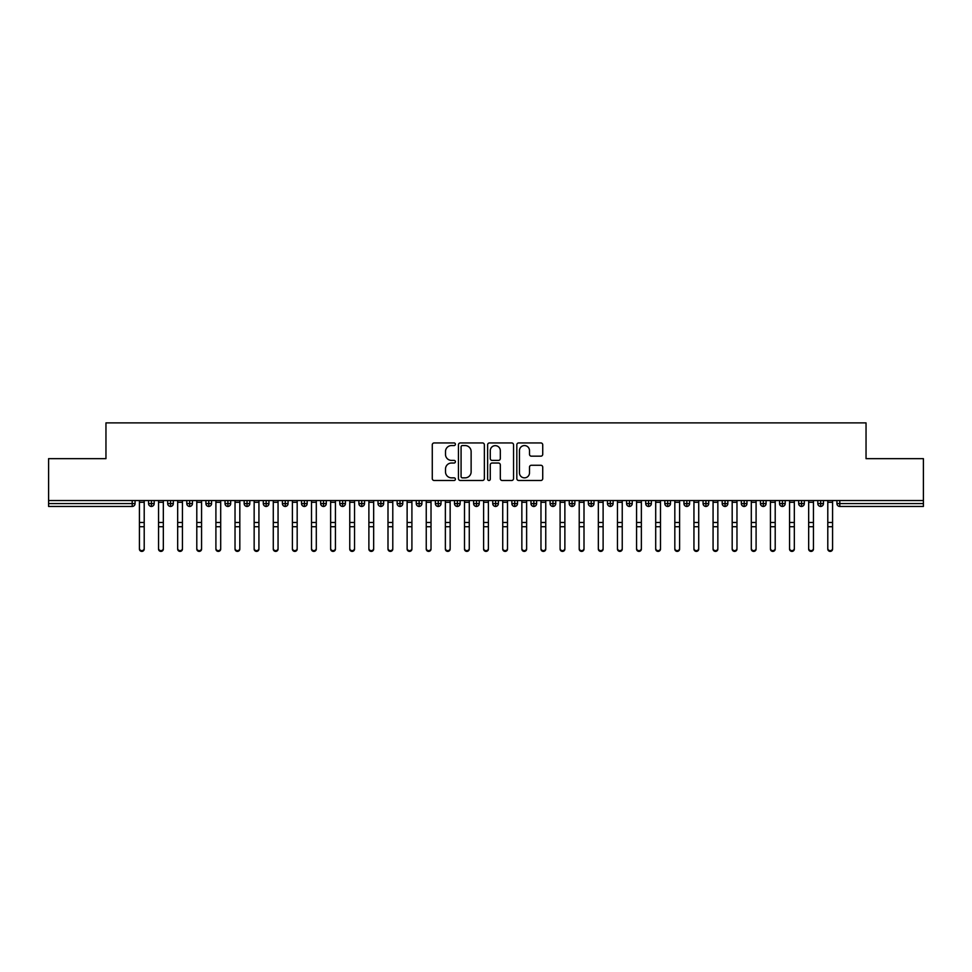 <?xml version="1.0" encoding="UTF-8"?>
<svg xmlns="http://www.w3.org/2000/svg" width="972" height="972" viewBox="0 0 972 972"><rect width="100%" height="100%" fill="white"/><g stroke="black" fill="none" stroke-linecap="round" stroke-linejoin="round"><path stroke-width="1.46" d="M455.406 444.253A1.312 1.312 0 0 0 454.094 442.94L434.156 442.94A1.871 1.871 0 0 0 432.273 444.824L432.273 478.601A1.871 1.871 0 0 0 434.156 480.484L454.094 480.484A1.312 1.312 0 0 0 455.406 479.16A1.312 1.312 0 0 0 454.094 477.847L451.518 477.847A6.002 6.002 0 0 1 445.504 471.845L445.504 469.026A6.002 6.002 0 0 1 451.518 463.024L454.094 463.024A1.312 1.312 0 0 0 455.406 461.712A1.312 1.312 0 0 0 454.094 460.4L451.518 460.4A6.002 6.002 0 0 1 445.504 454.386L445.504 451.579A6.002 6.002 0 0 1 451.518 445.565L454.094 445.565A1.312 1.312 0 0 0 455.406 444.253M540.857 456.172A1.871 1.871 0 0 0 542.728 454.301L542.728 444.824A1.871 1.871 0 0 0 540.857 442.94L518.708 442.94A1.871 1.871 0 0 0 516.825 444.824L516.825 478.601A1.871 1.871 0 0 0 518.708 480.484L540.857 480.484A1.871 1.871 0 0 0 542.728 478.601L542.728 467.155A1.871 1.871 0 0 0 540.857 465.272L531.368 465.272A1.871 1.871 0 0 0 529.497 467.155L529.497 472.829A5.018 5.018 0 0 1 524.479 477.847A5.018 5.018 0 0 1 519.461 472.829L519.461 450.595A5.018 5.018 0 0 1 524.479 445.565A5.018 5.018 0 0 1 529.497 450.595L529.497 454.301A1.871 1.871 0 0 0 531.368 456.172L540.857 456.172M48.6 500.531L923.4 500.531L923.4 458.65L866.04 458.65L866.04 422.893L105.96 422.893L105.96 458.65L48.6 458.65L48.6 503.581L132.204 503.581L132.204 500.531M484.36 444.824A1.871 1.871 0 0 0 482.477 442.94L460.339 442.94A1.871 1.871 0 0 0 458.456 444.824L458.456 478.601A1.871 1.871 0 0 0 460.339 480.484L482.477 480.484A1.871 1.871 0 0 0 484.36 478.601L484.36 444.824M489.524 442.94L511.661 442.94A1.871 1.871 0 0 1 513.544 444.824L513.544 478.601A1.871 1.871 0 0 1 511.661 480.484L502.184 480.484A1.871 1.871 0 0 1 500.313 478.601L500.313 464.895A1.871 1.871 0 0 0 498.429 463.024L492.148 463.024A1.871 1.871 0 0 0 490.265 464.895L490.265 479.16A1.312 1.312 0 0 1 488.952 480.484A1.312 1.312 0 0 1 487.64 479.16L487.64 444.824A1.871 1.871 0 0 1 489.524 442.94M135.072 503.581L132.204 503.581L132.204 506.448A2.867 2.867 0 0 0 135.072 503.581L135.072 500.531L135.072 503.581A2.867 2.867 0 0 1 132.204 506.448L48.6 506.448L48.6 503.581M923.4 500.531L923.4 506.448L839.796 506.448A2.867 2.867 0 0 1 836.928 503.581L836.928 500.531L836.928 503.581A2.867 2.867 0 0 0 839.796 506.448L839.796 503.581L923.4 503.581M151.425 500.531L151.425 503.581L148.558 503.581L148.558 500.531L148.558 503.581A2.867 2.867 0 0 0 151.425 506.448A2.867 2.867 0 0 0 154.196 503.593L154.196 503.593A2.867 2.867 0 0 1 151.425 506.448A2.867 2.867 0 0 1 148.558 503.581A2.867 2.867 0 0 0 151.425 506.448L151.425 503.581L154.196 503.581L154.196 500.531M170.55 500.531L170.55 503.581L167.682 503.581L167.682 500.531L167.682 503.581A2.867 2.867 0 0 0 170.55 506.448A2.867 2.867 0 0 0 173.32 503.593L173.32 503.593A2.867 2.867 0 0 1 170.55 506.448A2.867 2.867 0 0 1 167.682 503.581A2.867 2.867 0 0 0 170.55 506.448L170.55 503.581L173.32 503.581L173.32 500.531M189.662 500.531L189.662 503.581L186.794 503.581L186.794 500.531L186.794 503.581A2.867 2.867 0 0 0 189.662 506.448A2.867 2.867 0 0 0 192.444 503.593L192.444 503.593A2.867 2.867 0 0 1 189.662 506.448A2.867 2.867 0 0 1 186.794 503.581A2.867 2.867 0 0 0 189.662 506.448L189.662 503.581L192.444 503.581L192.444 500.531M208.786 500.531L208.786 503.581L205.918 503.581L205.918 500.531L205.918 503.581A2.867 2.867 0 0 0 208.786 506.448A2.867 2.867 0 0 0 211.556 503.593L211.556 503.593A2.867 2.867 0 0 1 208.786 506.448A2.867 2.867 0 0 1 205.918 503.581A2.867 2.867 0 0 0 208.786 506.448L208.786 503.581L211.556 503.581L211.556 500.531M227.91 500.531L227.91 503.581L225.042 503.581L225.042 500.531L225.042 503.581A2.867 2.867 0 0 0 227.91 506.448A2.867 2.867 0 0 0 230.68 503.593L230.68 503.593A2.867 2.867 0 0 1 227.91 506.448A2.867 2.867 0 0 1 225.042 503.581A2.867 2.867 0 0 0 227.91 506.448L227.91 503.581L230.68 503.581L230.68 500.531M247.034 506.448A2.867 2.867 0 0 1 244.166 503.581L244.166 500.531L244.166 503.581A2.867 2.867 0 0 0 247.034 506.448A2.867 2.867 0 0 0 249.804 503.593L249.804 503.593A2.867 2.867 0 0 1 247.034 506.448L247.034 503.581L249.804 503.581L249.804 500.531M266.158 500.531L266.158 506.448A2.867 2.867 0 0 1 263.291 503.581L263.291 500.531L263.291 503.581A2.867 2.867 0 0 0 266.158 506.448A2.867 2.867 0 0 0 268.928 503.593L268.928 500.531M285.27 500.531L285.27 506.448A2.867 2.867 0 0 1 282.402 503.581L282.402 500.531L282.402 503.581A2.867 2.867 0 0 0 285.27 506.448A2.867 2.867 0 0 0 288.052 503.593L288.052 500.531M304.394 500.531L304.394 503.581L301.527 503.581L301.527 500.531L301.527 503.581A2.867 2.867 0 0 0 304.394 506.448A2.867 2.867 0 0 0 307.164 503.593L307.164 503.593A2.867 2.867 0 0 1 304.394 506.448A2.867 2.867 0 0 1 301.527 503.581A2.867 2.867 0 0 0 304.394 506.448L304.394 503.581L307.164 503.581L307.164 500.531M323.518 500.531L323.518 503.581L320.651 503.581L320.651 500.531L320.651 503.581A2.867 2.867 0 0 0 323.518 506.448A2.867 2.867 0 0 0 326.288 503.593L326.288 503.593A2.867 2.867 0 0 1 323.518 506.448A2.867 2.867 0 0 1 320.651 503.581A2.867 2.867 0 0 0 323.518 506.448L323.518 503.581L326.288 503.581L326.288 500.531M342.642 500.531L342.642 503.581L339.775 503.581L339.775 500.531L339.775 503.581A2.867 2.867 0 0 0 342.642 506.448A2.867 2.867 0 0 0 345.412 503.593L345.412 503.593A2.867 2.867 0 0 1 342.642 506.448A2.867 2.867 0 0 1 339.775 503.581A2.867 2.867 0 0 0 342.642 506.448L342.642 503.581L345.412 503.581L345.412 500.531M361.754 500.531L361.754 503.581L358.887 503.581L358.887 500.531L358.887 503.581A2.867 2.867 0 0 0 361.754 506.448A2.867 2.867 0 0 0 364.536 503.593L364.536 503.593A2.867 2.867 0 0 1 361.754 506.448A2.867 2.867 0 0 1 358.887 503.581A2.867 2.867 0 0 0 361.754 506.448L361.754 503.581L364.536 503.581L364.536 500.531M380.878 500.531L380.878 506.448A2.867 2.867 0 0 1 378.011 503.581A2.867 2.867 0 0 0 380.878 506.448A2.867 2.867 0 0 1 378.011 503.581L378.011 500.531M383.648 500.531L383.648 503.593A2.867 2.867 0 0 1 380.878 506.448A2.867 2.867 0 0 0 383.648 503.593M400.002 506.448A2.867 2.867 0 0 1 397.135 503.581L397.135 500.531L397.135 503.581A2.867 2.867 0 0 0 400.002 506.448A2.867 2.867 0 0 0 402.773 503.593L402.773 503.593A2.867 2.867 0 0 1 400.002 506.448L400.002 503.581L402.773 503.581L402.773 500.531L402.773 503.581M419.126 500.531L419.126 506.448A2.867 2.867 0 0 1 416.259 503.581L416.259 500.531L416.259 503.581A2.867 2.867 0 0 0 419.126 506.448A2.867 2.867 0 0 0 421.897 503.593L421.897 500.531M438.25 500.531L438.25 506.448A2.867 2.867 0 0 1 435.371 503.581L435.371 500.531L435.371 503.581A2.867 2.867 0 0 0 438.25 506.448A2.867 2.867 0 0 0 441.021 503.593L441.021 500.531M457.362 500.531L457.362 503.581L454.495 503.581A2.867 2.867 0 0 0 457.362 506.448A2.867 2.867 0 0 1 454.495 503.581L454.495 500.531L454.495 503.581A2.867 2.867 0 0 0 457.362 506.448A2.867 2.867 0 0 0 460.133 503.593L460.133 500.531L460.133 503.581L457.362 503.581L457.362 506.448A2.867 2.867 0 0 0 460.133 503.593M476.487 506.448A2.867 2.867 0 0 1 473.619 503.581L473.619 500.531L473.619 503.581A2.867 2.867 0 0 0 476.487 506.448A2.867 2.867 0 0 0 479.257 503.593L479.257 503.593A2.867 2.867 0 0 1 476.487 506.448L476.487 503.581L479.257 503.581L479.257 500.531M495.611 500.531L495.611 503.581L492.743 503.581L492.743 500.531L492.743 503.581A2.867 2.867 0 0 0 495.611 506.448A2.867 2.867 0 0 0 498.381 503.593L498.381 503.593A2.867 2.867 0 0 1 495.611 506.448A2.867 2.867 0 0 1 492.743 503.581A2.867 2.867 0 0 0 495.611 506.448L495.611 503.581L498.381 503.581L498.381 500.531M514.735 506.448A2.867 2.867 0 0 1 511.867 503.581L511.867 500.531L511.867 503.581A2.867 2.867 0 0 0 514.735 506.448A2.867 2.867 0 0 0 517.505 503.593L517.505 503.593A2.867 2.867 0 0 1 514.735 506.448L514.735 503.581L517.505 503.581L517.505 500.531M533.847 500.531L533.847 506.448A2.867 2.867 0 0 1 530.979 503.581L530.979 500.531M536.629 500.531L536.629 503.593L530.979 503.581A2.867 2.867 0 0 0 533.847 506.448A2.867 2.867 0 0 0 536.629 503.593A2.867 2.867 0 0 1 533.847 506.448M552.971 506.448A2.867 2.867 0 0 1 550.103 503.581L550.103 500.531L550.103 503.581A2.867 2.867 0 0 0 552.971 506.448A2.867 2.867 0 0 0 555.741 503.593L555.741 503.593A2.867 2.867 0 0 1 552.971 506.448L552.971 503.581L555.741 503.581L555.741 500.531M572.095 500.531L572.095 506.448A2.867 2.867 0 0 1 569.228 503.581L569.228 500.531M574.865 500.531L574.865 503.593L569.228 503.581A2.867 2.867 0 0 0 572.095 506.448A2.867 2.867 0 0 0 574.865 503.593A2.867 2.867 0 0 1 572.095 506.448M591.219 500.531L591.219 506.448A2.867 2.867 0 0 1 588.352 503.581L588.352 500.531M593.989 500.531L593.989 503.593L588.352 503.581A2.867 2.867 0 0 0 591.219 506.448A2.867 2.867 0 0 0 593.989 503.593A2.867 2.867 0 0 1 591.219 506.448M610.331 500.531L610.331 506.448A2.867 2.867 0 0 1 607.464 503.581A2.867 2.867 0 0 0 610.331 506.448A2.867 2.867 0 0 1 607.464 503.581L607.464 500.531M613.113 500.531L613.113 503.593L613.113 500.531M629.455 500.531L629.455 506.448A2.867 2.867 0 0 1 626.588 503.581L626.588 500.531M632.225 500.531L632.225 503.593L626.588 503.581A2.867 2.867 0 0 0 629.455 506.448A2.867 2.867 0 0 0 632.225 503.593A2.867 2.867 0 0 1 629.455 506.448M648.579 500.531L648.579 506.448A2.867 2.867 0 0 1 645.712 503.581L645.712 500.531M651.349 500.531L651.349 503.593L645.712 503.581A2.867 2.867 0 0 0 648.579 506.448A2.867 2.867 0 0 0 651.349 503.593A2.867 2.867 0 0 1 648.579 506.448M667.703 500.531L667.703 506.448A2.867 2.867 0 0 1 664.836 503.581L664.836 500.531M670.473 500.531L670.473 503.593L664.836 503.581A2.867 2.867 0 0 0 667.703 506.448A2.867 2.867 0 0 0 670.473 503.593A2.867 2.867 0 0 1 667.703 506.448M686.827 500.531L686.827 506.448A2.867 2.867 0 0 1 683.948 503.581L683.948 500.531M689.598 500.531L689.598 503.593L683.948 503.581A2.867 2.867 0 0 0 686.827 506.448A2.867 2.867 0 0 0 689.598 503.593A2.867 2.867 0 0 1 686.827 506.448M705.939 500.531L705.939 506.448A2.867 2.867 0 0 1 703.072 503.581L703.072 500.531M708.71 500.531L708.71 503.593L708.71 500.531M725.063 500.531L725.063 506.448A2.867 2.867 0 0 1 722.196 503.581L722.196 500.531M727.834 500.531L727.834 503.593L722.196 503.581A2.867 2.867 0 0 0 725.063 506.448A2.867 2.867 0 0 0 727.834 503.593A2.867 2.867 0 0 1 725.063 506.448M744.188 506.448A2.867 2.867 0 0 1 741.32 503.581L741.32 500.531L741.32 503.581A2.867 2.867 0 0 0 744.188 506.448A2.867 2.867 0 0 0 746.958 503.593L746.958 503.593A2.867 2.867 0 0 1 744.188 506.448L744.188 503.581L746.958 503.581L746.958 500.531M763.312 500.531L763.312 506.448A2.867 2.867 0 0 1 760.444 503.581L760.444 500.531M766.082 500.531L766.082 503.593L766.082 500.531M782.424 500.531L782.424 506.448A2.867 2.867 0 0 1 779.556 503.581A2.867 2.867 0 0 0 782.424 506.448A2.867 2.867 0 0 1 779.556 503.581L779.556 500.531M785.206 500.531L785.206 503.593L785.206 500.531M801.548 500.531L801.548 503.581L798.68 503.581L798.68 500.531L798.68 503.581A2.867 2.867 0 0 0 801.548 506.448A2.867 2.867 0 0 0 804.318 503.593L804.318 503.593A2.867 2.867 0 0 1 801.548 506.448A2.867 2.867 0 0 1 798.68 503.581A2.867 2.867 0 0 0 801.548 506.448L801.548 503.581L804.318 503.581L804.318 500.531M820.672 500.531L820.672 506.448A2.867 2.867 0 0 1 817.804 503.581A2.867 2.867 0 0 0 820.672 506.448A2.867 2.867 0 0 1 817.804 503.581L817.804 500.531M823.442 500.531L823.442 503.593A2.867 2.867 0 0 1 820.672 506.448A2.867 2.867 0 0 0 823.442 503.593M247.034 500.531L247.034 503.581L244.166 503.581M400.002 500.531L400.002 503.581L397.135 503.581M476.487 500.531L476.487 503.581L473.619 503.581M514.735 500.531L514.735 503.581L511.867 503.581M552.971 500.531L552.971 503.581L550.103 503.581M610.331 506.448A2.867 2.867 0 0 0 613.113 503.593A2.867 2.867 0 0 1 610.331 506.448M705.939 506.448A2.867 2.867 0 0 0 708.71 503.593A2.867 2.867 0 0 1 705.939 506.448A2.867 2.867 0 0 1 703.072 503.581L708.71 503.581M744.188 500.531L744.188 503.581L741.32 503.581M763.312 506.448A2.867 2.867 0 0 0 766.082 503.593A2.867 2.867 0 0 1 763.312 506.448A2.867 2.867 0 0 1 760.444 503.581L766.082 503.581M782.424 506.448A2.867 2.867 0 0 0 785.206 503.593A2.867 2.867 0 0 1 782.424 506.448M462.393 445.565A1.312 1.312 0 0 0 461.08 446.877L461.08 476.535A1.312 1.312 0 0 0 462.393 477.847L465.114 477.847A6.002 6.002 0 0 0 471.128 471.845L471.128 451.579A6.002 6.002 0 0 0 465.114 445.565L462.393 445.565M500.313 450.68A5.018 5.018 0 0 0 495.295 445.662A5.018 5.018 0 0 0 490.265 450.68L490.265 458.517A1.871 1.871 0 0 0 492.148 460.4L498.429 460.4A1.871 1.871 0 0 0 500.313 458.517L500.313 450.68M144.208 549.107A2.394 2.284 180 0 1 141.815 551.391A2.394 2.284 180 0 1 139.421 549.107L139.421 548.366A2.394 2.284 -0 0 0 141.815 550.65A2.394 2.284 -0 0 0 144.208 548.366L144.208 527.456M139.421 500.531L139.421 548.366M144.208 500.531L144.208 548.366M163.332 549.107A2.394 2.284 180 0 1 160.939 551.391A2.394 2.284 180 0 1 158.545 549.107L158.545 548.366A2.394 2.284 -0 0 0 160.939 550.65A2.394 2.284 -0 0 0 163.332 548.366L163.332 527.456M182.444 549.107A2.394 2.284 180 0 1 180.063 551.391A2.394 2.284 180 0 1 177.669 549.107L177.669 548.366A2.394 2.284 -0 0 0 180.063 550.65A2.394 2.284 -0 0 0 182.444 548.366L182.444 527.456M201.569 549.107A2.394 2.284 180 0 1 199.175 551.391A2.394 2.284 180 0 1 196.794 549.107L196.794 548.366A2.394 2.284 -0 0 0 199.175 550.65A2.394 2.284 -0 0 0 201.569 548.366L201.569 527.456M220.693 549.107A2.394 2.284 180 0 1 218.299 551.391A2.394 2.284 180 0 1 215.905 549.107L215.905 548.366A2.394 2.284 -0 0 0 218.299 550.65A2.394 2.284 -0 0 0 220.693 548.366L220.693 527.456M158.545 500.531L158.545 548.366M163.332 500.531L163.332 548.366M177.669 500.531L177.669 548.366M182.444 500.531L182.444 548.366M196.794 500.531L196.794 548.366M201.569 500.531L201.569 548.366M215.905 500.531L215.905 548.366M220.693 500.531L220.693 548.366M239.817 549.107A2.394 2.284 180 0 1 237.423 551.391A2.394 2.284 180 0 1 235.03 549.107L235.03 548.366A2.394 2.284 -0 0 0 237.423 550.65A2.394 2.284 -0 0 0 239.817 548.366L239.817 527.456M235.03 500.531L235.03 548.366M239.817 500.531L239.817 548.366M258.929 549.107A2.394 2.284 180 0 1 256.547 551.391A2.394 2.284 180 0 1 254.154 549.107L254.154 548.366A2.394 2.284 -0 0 0 256.547 550.65A2.394 2.284 -0 0 0 258.929 548.366L258.929 527.456M278.053 549.107A2.394 2.284 180 0 1 275.671 551.391A2.394 2.284 180 0 1 273.278 549.107L273.278 548.366A2.394 2.284 -0 0 0 275.671 550.65A2.394 2.284 -0 0 0 278.053 548.366L278.053 527.456M297.177 549.107A2.394 2.284 180 0 1 294.783 551.391A2.394 2.284 180 0 1 292.402 549.107L292.402 548.366A2.394 2.284 -0 0 0 294.783 550.65A2.394 2.284 -0 0 0 297.177 548.366L297.177 527.456M316.301 549.107A2.394 2.284 180 0 1 313.907 551.391A2.394 2.284 180 0 1 311.514 549.107L311.514 548.366A2.394 2.284 -0 0 0 313.907 550.65A2.394 2.284 -0 0 0 316.301 548.366L316.301 527.456M254.154 500.531L254.154 548.366M258.929 500.531L258.929 548.366M273.278 500.531L273.278 548.366M278.053 500.531L278.053 548.366M292.402 500.531L292.402 548.366M297.177 500.531L297.177 548.366M311.514 500.531L311.514 548.366M316.301 500.531L316.301 548.366M335.425 549.107A2.394 2.284 180 0 1 333.032 551.391A2.394 2.284 180 0 1 330.638 549.107L330.638 548.366A2.394 2.284 -0 0 0 333.032 550.65A2.394 2.284 -0 0 0 335.425 548.366L335.425 527.456M354.537 549.107A2.394 2.284 180 0 1 352.156 551.391A2.394 2.284 180 0 1 349.762 549.107L349.762 548.366A2.394 2.284 -0 0 0 352.156 550.65A2.394 2.284 -0 0 0 354.537 548.366L354.537 527.456M373.661 549.107A2.394 2.284 180 0 1 371.268 551.391A2.394 2.284 180 0 1 368.886 549.107L368.886 548.366A2.394 2.284 -0 0 0 371.268 550.65A2.394 2.284 -0 0 0 373.661 548.366L373.661 527.456M392.785 549.107A2.394 2.284 180 0 1 390.392 551.391A2.394 2.284 180 0 1 387.998 549.107L387.998 548.366A2.394 2.284 -0 0 0 390.392 550.65A2.394 2.284 -0 0 0 392.785 548.366L392.785 527.456M411.909 549.107A2.394 2.284 180 0 1 409.516 551.391A2.394 2.284 180 0 1 407.122 549.107L407.122 548.366A2.394 2.284 -0 0 0 409.516 550.65A2.394 2.284 -0 0 0 411.909 548.366L411.909 527.456M330.638 500.531L330.638 548.366M335.425 500.531L335.425 548.366M349.762 500.531L349.762 548.366M354.537 500.531L354.537 548.366M368.886 500.531L368.886 548.366M373.661 500.531L373.661 548.366M387.998 500.531L387.998 548.366M392.785 500.531L392.785 548.366M407.122 500.531L407.122 548.366M411.909 500.531L411.909 548.366M431.021 549.107A2.394 2.284 180 0 1 428.64 551.391A2.394 2.284 180 0 1 426.246 549.107L426.246 548.366A2.394 2.284 -0 0 0 428.64 550.65A2.394 2.284 -0 0 0 431.021 548.366L431.021 527.456M426.246 500.531L426.246 548.366M431.021 500.531L431.021 548.366M450.145 549.107A2.394 2.284 180 0 1 447.752 551.391A2.394 2.284 180 0 1 445.37 549.107L445.37 548.366A2.394 2.284 -0 0 0 447.752 550.65A2.394 2.284 -0 0 0 450.145 548.366L450.145 527.456M445.37 500.531L445.37 548.366M450.145 500.531L450.145 548.366M469.269 549.107A2.394 2.284 180 0 1 466.876 551.391A2.394 2.284 180 0 1 464.495 549.107L464.495 548.366A2.394 2.284 -0 0 0 466.876 550.65A2.394 2.284 -0 0 0 469.269 548.366L469.269 527.456M464.495 500.531L464.495 548.366M469.269 500.531L469.269 548.366M488.394 549.107A2.394 2.284 180 0 1 486 551.391A2.394 2.284 180 0 1 483.606 549.107L483.606 548.366A2.394 2.284 -0 0 0 486 550.65A2.394 2.284 -0 0 0 488.394 548.366L488.394 527.456M483.606 500.531L483.606 548.366M488.394 500.531L488.394 548.366M507.506 549.107A2.394 2.284 180 0 1 505.124 551.391A2.394 2.284 180 0 1 502.731 549.107L502.731 548.366A2.394 2.284 -0 0 0 505.124 550.65A2.394 2.284 -0 0 0 507.506 548.366L507.506 527.456M502.731 500.531L502.731 548.366M507.506 500.531L507.506 548.366M526.63 549.107A2.394 2.284 180 0 1 524.248 551.391A2.394 2.284 180 0 1 521.855 549.107L521.855 548.366A2.394 2.284 -0 0 0 524.248 550.65A2.394 2.284 -0 0 0 526.63 548.366L526.63 527.456M521.855 500.531L521.855 548.366M526.63 500.531L526.63 548.366M545.754 549.107A2.394 2.284 180 0 1 543.36 551.391A2.394 2.284 180 0 1 540.979 549.107L540.979 548.366A2.394 2.284 -0 0 0 543.36 550.65A2.394 2.284 -0 0 0 545.754 548.366L545.754 527.456M540.979 500.531L540.979 548.366M545.754 500.531L545.754 548.366M564.878 549.107A2.394 2.284 180 0 1 562.484 551.391A2.394 2.284 180 0 1 560.091 549.107L560.091 548.366A2.394 2.284 -0 0 0 562.484 550.65A2.394 2.284 -0 0 0 564.878 548.366L564.878 527.456M560.091 500.531L560.091 548.366M564.878 500.531L564.878 548.366M584.002 549.107A2.394 2.284 180 0 1 581.608 551.391A2.394 2.284 180 0 1 579.215 549.107L579.215 548.366A2.394 2.284 -0 0 0 581.608 550.65A2.394 2.284 -0 0 0 584.002 548.366L584.002 527.456M579.215 500.531L579.215 548.366M584.002 500.531L584.002 548.366M603.114 549.107A2.394 2.284 180 0 1 600.732 551.391A2.394 2.284 180 0 1 598.339 549.107L598.339 548.366A2.394 2.284 -0 0 0 600.732 550.65A2.394 2.284 -0 0 0 603.114 548.366L603.114 527.456M598.339 549.107L598.339 500.531M603.114 500.531L603.114 548.366M622.238 549.107A2.394 2.284 180 0 1 619.844 551.391A2.394 2.284 180 0 1 617.463 549.107L617.463 548.366A2.394 2.284 -0 0 0 619.844 550.65A2.394 2.284 -0 0 0 622.238 548.366L622.238 527.456M617.463 500.531L617.463 548.366M622.238 500.531L622.238 548.366M641.362 549.107A2.394 2.284 180 0 1 638.969 551.391A2.394 2.284 180 0 1 636.575 549.107L636.575 548.366A2.394 2.284 -0 0 0 638.969 550.65A2.394 2.284 -0 0 0 641.362 548.366L641.362 527.456M636.575 500.531L636.575 548.366M641.362 500.531L641.362 548.366M660.486 549.107A2.394 2.284 180 0 1 658.093 551.391A2.394 2.284 180 0 1 655.699 549.107L655.699 548.366A2.394 2.284 -0 0 0 658.093 550.65A2.394 2.284 -0 0 0 660.486 548.366L660.486 527.456M655.699 500.531L655.699 548.366M660.486 500.531L660.486 548.366M679.598 549.107A2.394 2.284 180 0 1 677.217 551.391A2.394 2.284 180 0 1 674.823 549.107L674.823 548.366A2.394 2.284 -0 0 0 677.217 550.65A2.394 2.284 -0 0 0 679.598 548.366L679.598 527.456M674.823 500.531L674.823 548.366M679.598 500.531L679.598 548.366M698.722 549.107A2.394 2.284 180 0 1 696.329 551.391A2.394 2.284 180 0 1 693.947 549.107L693.947 548.366A2.394 2.284 -0 0 0 696.329 550.65A2.394 2.284 -0 0 0 698.722 548.366L698.722 527.456M693.947 500.531L693.947 548.366M698.722 500.531L698.722 548.366M717.846 549.107A2.394 2.284 180 0 1 715.453 551.391A2.394 2.284 180 0 1 713.071 549.107L713.071 548.366A2.394 2.284 -0 0 0 715.453 550.65A2.394 2.284 -0 0 0 717.846 548.366L717.846 527.456M713.071 500.531L713.071 548.366M717.846 500.531L717.846 548.366M736.97 549.107A2.394 2.284 180 0 1 734.577 551.391A2.394 2.284 180 0 1 732.183 549.107L732.183 548.366A2.394 2.284 -0 0 0 734.577 550.65A2.394 2.284 -0 0 0 736.97 548.366L736.97 527.456M732.183 549.107L732.183 500.531M736.97 500.531L736.97 548.366M756.095 549.107A2.394 2.284 180 0 1 753.701 551.391A2.394 2.284 180 0 1 751.307 549.107L751.307 548.366A2.394 2.284 -0 0 0 753.701 550.65A2.394 2.284 -0 0 0 756.095 548.366L756.095 527.456M751.307 500.531L751.307 548.366M756.095 500.531L756.095 548.366M775.206 549.107A2.394 2.284 180 0 1 772.825 551.391A2.394 2.284 180 0 1 770.432 549.107L770.432 548.366A2.394 2.284 -0 0 0 772.825 550.65A2.394 2.284 -0 0 0 775.206 548.366L775.206 527.456M770.432 549.107L770.432 500.531M775.206 500.531L775.206 548.366M794.331 549.107A2.394 2.284 180 0 1 791.937 551.391A2.394 2.284 180 0 1 789.556 549.107L789.556 548.366A2.394 2.284 -0 0 0 791.937 550.65A2.394 2.284 -0 0 0 794.331 548.366L794.331 527.456M789.556 549.107L789.556 500.531M794.331 500.531L794.331 548.366M813.455 549.107A2.394 2.284 180 0 1 811.061 551.391A2.394 2.284 180 0 1 808.668 549.107L808.668 548.366A2.394 2.284 -0 0 0 811.061 550.65A2.394 2.284 -0 0 0 813.455 548.366L813.455 527.456M808.668 549.107L808.668 500.531M813.455 500.531L813.455 548.366M832.579 549.107A2.394 2.284 180 0 1 830.185 551.391A2.394 2.284 180 0 1 827.792 549.107L827.792 548.366A2.394 2.284 -0 0 0 830.185 550.65A2.394 2.284 -0 0 0 832.579 548.366L832.579 527.456M827.792 549.107L827.792 500.531M832.579 500.531L832.579 548.366M839.796 500.531L839.796 503.581L836.928 503.581M268.928 503.581L263.291 503.581A2.867 2.867 0 0 0 266.158 506.448A2.867 2.867 0 0 0 268.928 503.593M282.402 503.581L288.052 503.581M285.27 506.448A2.867 2.867 0 0 0 288.052 503.593M378.011 503.581L383.648 503.581M416.259 503.581L421.897 503.581M441.021 503.581L435.371 503.581A2.867 2.867 0 0 0 438.25 506.448A2.867 2.867 0 0 0 441.021 503.593M419.126 506.448A2.867 2.867 0 0 0 421.897 503.593M607.464 503.581L613.113 503.581M779.556 503.581L785.206 503.581M817.804 503.581L823.442 503.581M144.208 502.281L139.421 502.281M144.208 522.462L139.421 522.462M144.208 526.715L139.421 526.715M163.332 502.281L158.545 502.281M163.332 522.462L158.545 522.462M163.332 526.715L158.545 526.715M182.444 502.281L177.669 502.281M182.444 522.462L177.669 522.462M182.444 526.715L177.669 526.715M201.569 502.281L196.794 502.281M201.569 522.462L196.794 522.462M201.569 526.715L196.794 526.715M220.693 502.281L215.905 502.281M220.693 522.462L215.905 522.462M220.693 526.715L215.905 526.715M239.817 502.281L235.03 502.281M239.817 522.462L235.03 522.462M239.817 526.715L235.03 526.715M258.929 502.281L254.154 502.281M258.929 522.462L254.154 522.462M258.929 526.715L254.154 526.715M278.053 502.281L273.278 502.281M278.053 522.462L273.278 522.462M278.053 526.715L273.278 526.715M297.177 502.281L292.402 502.281M297.177 522.462L292.402 522.462M297.177 526.715L292.402 526.715M316.301 502.281L311.514 502.281M316.301 522.462L311.514 522.462M316.301 526.715L311.514 526.715M335.425 502.281L330.638 502.281M335.425 522.462L330.638 522.462M335.425 526.715L330.638 526.715M354.537 502.281L349.762 502.281M354.537 522.462L349.762 522.462M354.537 526.715L349.762 526.715M373.661 502.281L368.886 502.281M373.661 522.462L368.886 522.462M373.661 526.715L368.886 526.715M392.785 502.281L387.998 502.281M392.785 522.462L387.998 522.462M392.785 526.715L387.998 526.715M411.909 502.281L407.122 502.281M411.909 522.462L407.122 522.462M411.909 526.715L407.122 526.715M431.021 502.281L426.246 502.281M431.021 522.462L426.246 522.462M431.021 526.715L426.246 526.715M450.145 502.281L445.37 502.281M450.145 522.462L445.37 522.462M450.145 526.715L445.37 526.715M469.269 502.281L464.495 502.281M469.269 522.462L464.495 522.462M469.269 526.715L464.495 526.715M488.394 502.281L483.606 502.281M488.394 522.462L483.606 522.462M488.394 526.715L483.606 526.715M507.506 502.281L502.731 502.281M507.506 522.462L502.731 522.462M507.506 526.715L502.731 526.715M526.63 502.281L521.855 502.281M526.63 522.462L521.855 522.462M526.63 526.715L521.855 526.715M545.754 502.281L540.979 502.281M545.754 522.462L540.979 522.462M545.754 526.715L540.979 526.715M564.878 502.281L560.091 502.281M564.878 522.462L560.091 522.462M564.878 526.715L560.091 526.715M584.002 502.281L579.215 502.281M584.002 522.462L579.215 522.462M584.002 526.715L579.215 526.715M603.114 502.281L598.339 502.281M603.114 522.462L598.339 522.462M603.114 526.715L598.339 526.715M622.238 502.281L617.463 502.281M622.238 522.462L617.463 522.462M622.238 526.715L617.463 526.715M641.362 502.281L636.575 502.281M641.362 522.462L636.575 522.462M641.362 526.715L636.575 526.715M660.486 502.281L655.699 502.281M660.486 522.462L655.699 522.462M660.486 526.715L655.699 526.715M679.598 502.281L674.823 502.281M679.598 522.462L674.823 522.462M679.598 526.715L674.823 526.715M698.722 502.281L693.947 502.281M698.722 522.462L693.947 522.462M698.722 526.715L693.947 526.715M717.846 502.281L713.071 502.281M717.846 522.462L713.071 522.462M717.846 526.715L713.071 526.715M736.97 502.281L732.183 502.281M736.97 522.462L732.183 522.462M736.97 526.715L732.183 526.715M756.095 502.281L751.307 502.281M756.095 522.462L751.307 522.462M756.095 526.715L751.307 526.715M775.206 502.281L770.432 502.281M775.206 522.462L770.432 522.462M775.206 526.715L770.432 526.715M794.331 502.281L789.556 502.281M794.331 522.462L789.556 522.462M794.331 526.715L789.556 526.715M813.455 502.281L808.668 502.281M813.455 522.462L808.668 522.462M813.455 526.715L808.668 526.715M832.579 502.281L827.792 502.281M832.579 522.462L827.792 522.462M832.579 526.715L827.792 526.715"/></g></svg>
